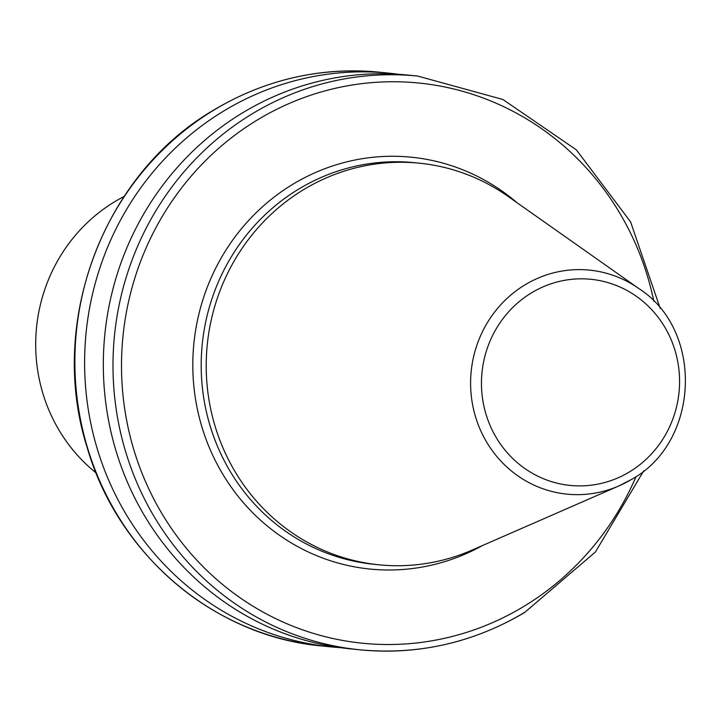 <?xml version="1.0" encoding="UTF-8"?>
<svg xmlns="http://www.w3.org/2000/svg" width="722" height="722" viewBox="0 0 722 722"><rect width="100%" height="100%" fill="white"/><g stroke="black" fill="none" stroke-linecap="round" stroke-linejoin="round"><path stroke-width="1.08" d="M96.071 472.91A163.461 156.232 -84.2 0 1 115.141 201.465A163.461 156.232 -84.2 0 1 124.076 196.492M340.631 647.688A288.322 275.578 -84.2 0 1 331.263 646.912A288.322 275.578 -84.2 0 1 90.34 421.052A288.322 275.578 -84.2 0 1 224.759 110.394A288.322 275.578 -84.2 0 1 389.375 73.202A288.322 275.578 -84.2 0 1 398.715 74.312M243.476 112.289A288.322 275.578 -84.2 0 1 408.092 75.097L417.767 76.072A288.322 275.578 -84.2 0 0 253.151 113.264A288.322 275.578 -84.2 0 0 118.724 423.931A288.322 275.578 -84.2 0 0 359.646 649.791L349.971 648.807A288.322 275.578 -84.2 0 1 109.049 422.948A288.322 275.578 -84.2 0 1 243.476 112.289M378.86 564.794L373.852 564.288A201.826 192.9 -84.2 0 1 205.201 406.188A201.826 192.9 -84.2 0 1 299.305 188.722A201.826 192.9 -84.2 0 1 414.536 162.685L419.545 163.199A201.826 192.9 -84.2 0 1 508.089 196.411L638.979 288.656A112.578 107.596 -84.2 0 0 525.318 284.648A112.578 107.596 -84.2 0 0 481.366 432.108A112.578 107.596 -84.2 0 0 618.998 485.888L472.269 550.011A201.826 192.9 -84.2 0 1 378.86 564.794A201.826 192.9 -84.2 0 1 210.219 406.694A201.826 192.9 -84.2 0 1 304.314 189.227A201.826 192.9 -84.2 0 1 419.545 163.199M482.305 545.633A206.961 197.81 -84.2 0 1 216.799 463.515A206.961 197.81 -84.2 0 1 293.403 183.929A206.961 197.81 -84.2 0 1 517.042 202.711M215.03 109.41A288.322 275.578 -84.2 0 1 379.646 72.209C321.1 66.749 266.129 79.158 214.732 109.464C103.481 173.451 47.282 322.328 87.091 447.288C117.876 554.695 214.226 636.416 321.525 645.928A288.322 275.578 -84.2 0 1 80.602 420.069A288.322 275.578 -84.2 0 1 215.03 109.41M636.1 476.484A281.517 269.071 -84.2 0 1 523.053 606.895A281.517 269.071 -84.2 0 1 156.286 503.694A281.517 269.071 -84.2 0 1 258.35 119.365A281.517 269.071 -84.2 0 1 653.843 301.3M531.816 292.663A103.589 99.013 -84.2 0 1 666.776 330.64A103.589 99.013 -84.2 0 1 629.214 472.062A103.589 99.013 -84.2 0 1 494.263 434.084A103.589 99.013 -84.2 0 1 531.816 292.663M631.172 479.607A112.578 107.596 -84.2 0 1 618.998 485.888L631.236 479.579C699.699 442.451 704.275 330.55 638.979 288.656M524.262 612.59A288.322 275.578 -84.2 0 1 359.646 649.791C418.191 655.251 473.163 642.842 524.569 612.536L595.415 551.996L643.708 470.852M389.375 73.202L379.646 72.209M660.17 308.339L630.604 221.907L576.337 149.833L502.891 99.501L417.767 76.072M331.263 646.912L321.525 645.928"/></g></svg>
